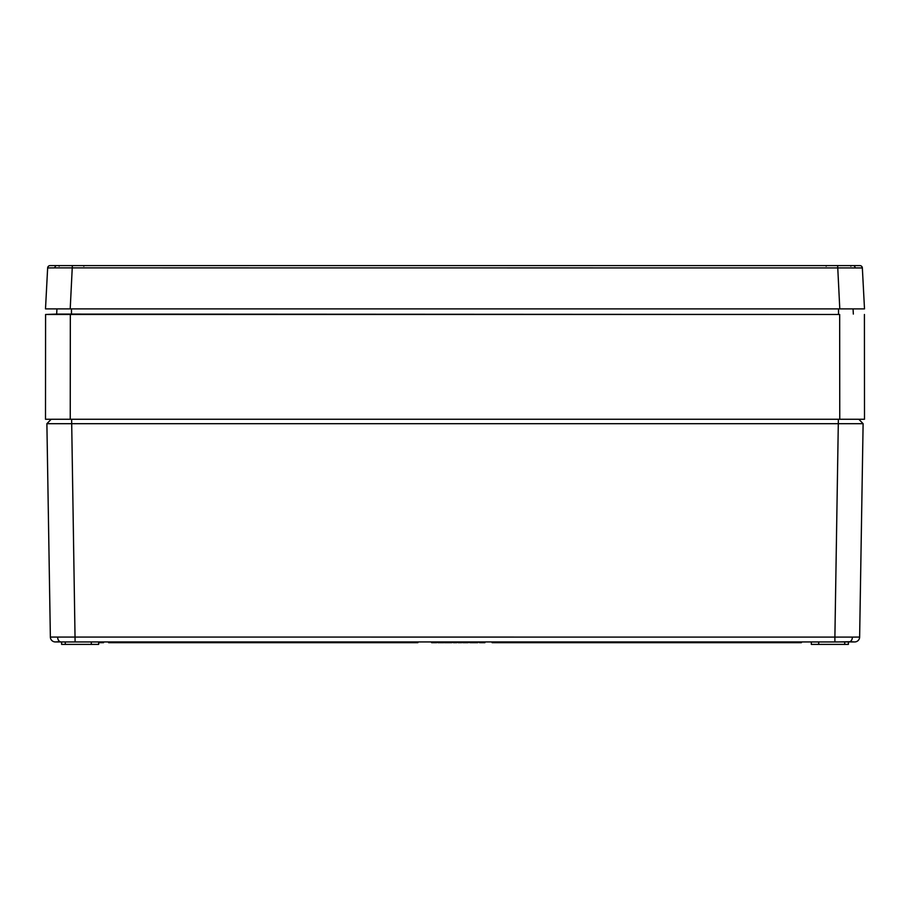 <?xml version="1.0" encoding="UTF-8"?>
<svg xmlns="http://www.w3.org/2000/svg" width="910" height="910" viewBox="0 0 910 910"><rect width="100%" height="100%" fill="white"/><g stroke="black" fill="none" stroke-linecap="round" stroke-linejoin="round"><path stroke-width="1.36" d="M851.191 641.937L854.547 641.937L851.191 641.732M838.519 641.937L55.317 641.937A4.948 4.948 0 0 1 50.368 637.068L852.386 637.102A4.948 3.503 -90 0 1 849.894 641.721L838.519 641.925L854.604 641.925M55.396 641.925L58.809 641.732M848.416 641.937L848.37 644.405L811.345 644.405L811.299 641.937M850.156 419.248L839.759 419.248L858.801 419.248L863.112 423.696L46.888 423.696L50.368 637.068L46.888 423.696L51.199 419.248L70.241 419.248L59.844 419.248M447.515 642.676L447.515 641.937L444.615 641.937L444.626 642.676L450.996 642.676L450.996 641.937L453.487 642.676L453.487 641.937M463.042 641.937L463.053 642.676L464.703 642.676L464.703 641.937L470.345 642.676L470.345 641.937M453.487 642.676L454.795 642.676L454.795 641.937L459.129 642.676L459.129 641.937M447.515 641.937L450.495 641.937L450.484 642.676M838.372 419.248L834.891 637.068L834.891 641.937L837.177 641.937M72.823 641.937L58.809 641.937M434.207 641.937L436.732 641.937L436.72 642.676L434.207 642.676L434.207 641.937M457.389 641.937L458.833 641.937M474.918 641.937L477.807 641.937L477.796 642.676L474.918 642.676L474.451 641.937M91.273 641.937L91.319 644.405L98.655 644.405L98.701 641.937L100.134 641.937L100.134 642.676L103.547 642.676L103.558 641.937M850.52 419.248L854.228 419.248M856.173 419.248L858.801 419.248L856.173 419.248M852.386 637.102L859.631 637.068A4.948 4.948 0 0 1 854.683 641.937M863.112 423.696L858.801 419.248L863.112 423.696L859.631 637.068M51.199 419.248L46.888 423.696M91.319 644.405L61.63 644.405L61.584 641.937M818.682 644.405L818.727 641.937M432.739 642.676L434.195 642.676L431.636 642.676L431.624 641.937M431.636 642.676L431.295 641.937M436.652 642.676L437.175 641.937M437.949 641.937L437.983 642.676L439.302 642.676L439.28 641.937M439.302 642.676L439.792 641.937M439.803 642.676L441.384 642.676L441.396 641.937M459.129 642.676L461.256 642.676L461.268 641.937L461.984 642.676L461.984 641.937M454.795 642.676L456.797 642.676M470.345 642.676L472.472 642.676L472.483 641.937M464.703 642.676L466 642.676L466 641.937M466 642.676L468.013 642.676M463.804 642.676L463.827 641.937L463.804 642.676M441.111 642.676L443.83 642.676L443.841 641.937M443.716 642.676L443.727 641.937M438.301 642.676L438.29 641.937M450.996 642.676L451.849 642.676M458.139 642.676L458.981 642.676M461.984 642.676L462.712 641.937M471.38 642.676L474.861 642.676M482.55 641.937L482.55 642.676L480.127 642.676L480.139 641.937L479.377 642.676L479.365 641.937M482.55 642.676L484.905 642.676L484.916 641.937M98.689 642.676L100.134 642.676M103.547 642.676L103.785 641.937M417.883 641.937L417.872 642.676L108.609 642.676L108.597 641.937M801.403 641.937L801.391 642.676L492.128 642.676L492.117 641.937M864.5 419.248L864.409 314.473L864.5 419.248L839.759 419.248L839.668 314.473L70.332 314.473L70.241 419.248L839.759 419.248M70.241 419.248L45.5 419.248L45.591 314.473L70.332 314.473M45.591 314.473L56.659 314.087L56.955 308.888L56.659 314.087L839.668 314.473M853.341 314.087L853.045 308.888L855.844 308.888L45.5 308.888L47.65 267.938L54.884 267.881A2.48 1.752 -90 0 1 56.625 265.595L859.882 265.595A2.48 2.48 0 0 1 862.35 267.938L864.5 308.888L839.793 308.888L837.644 265.595L852.124 265.595L842.307 265.595M47.65 267.938A2.48 2.48 0 0 1 50.118 265.595L56.625 265.595M859.882 265.595A2.48 2.48 0 0 1 862.35 267.938L54.884 267.881M66.419 265.595L71.253 265.595M56.955 308.888L70.206 308.888L72.356 265.595L59.742 265.595L59.105 266.209L59.73 265.595M837.644 265.595L844.116 265.595M60.105 641.721A4.948 3.503 -90 0 1 57.614 637.102M71.628 419.248L75.109 641.937M65.292 644.405L65.292 641.937M844.707 644.405L844.707 641.937M838.519 314.473L838.519 308.888M71.481 314.473L71.481 308.888M855.116 267.881A2.48 1.752 -90 0 0 853.375 265.595M83.856 266.209L83.231 265.595M826.143 266.209L826.769 265.595M850.895 266.209L850.27 265.595L850.895 266.209"/></g></svg>
